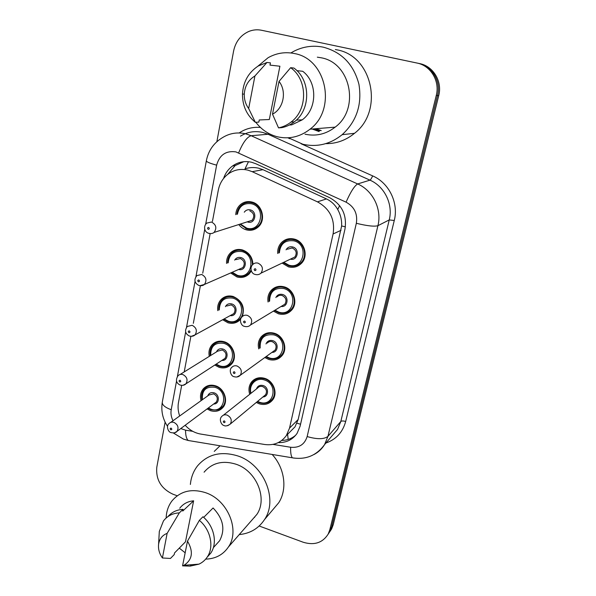 <?xml version="1.0" encoding="UTF-8"?>
<svg xmlns="http://www.w3.org/2000/svg" width="596" height="596" viewBox="0 0 596 596"><rect width="100%" height="100%" fill="white"/><g stroke="black" fill="none" stroke-linecap="round" stroke-linejoin="round"><path stroke-width="0.89" d="M268.066 302.008C267.351 297.493 268.416 293.597 271.247 290.327C274.778 286.728 279.084 285.566 284.158 286.84C293.746 289.231 298.238 302.835 291.809 309.92C288.203 313.876 283.741 315.165 278.414 313.794L273.415 311.119M258.753 348.906C257.643 344.302 258.47 340.271 261.234 336.815C264.706 333.06 269.057 331.86 274.272 333.231C283.48 335.69 288.024 348.578 282.146 355.499C278.615 359.589 274.13 360.9 268.692 359.44L264.81 357.525M249.731 394.299C248.286 389.657 248.897 385.545 251.564 381.962C254.969 378.08 259.334 376.873 264.661 378.333C273.542 380.851 278.101 393.129 272.7 399.879C269.25 404.058 264.758 405.377 259.23 403.82L256.287 402.456M277.721 253.501C277.46 249.143 278.764 245.455 281.64 242.423C285.216 239.041 289.447 237.931 294.335 239.1C304.355 241.417 308.743 255.878 301.673 263.089C298 266.859 293.582 268.111 288.427 266.844L282.117 263.082M226.569 263.439C226.405 259.074 227.799 255.46 230.749 252.607C234.094 249.702 237.968 248.808 242.378 249.918C248.949 252.287 252.473 257.092 252.965 264.326M251.348 270.949L249.15 273.929C245.708 277.162 241.663 278.168 237.022 276.969L230.63 272.968M217.771 310.643C217.22 306.158 218.382 302.388 221.272 299.334C224.595 296.219 228.559 295.266 233.155 296.473C242.088 300.585 245.142 307.275 242.311 316.543M240.628 319.188L240.255 319.605C236.85 323.025 232.745 324.082 227.94 322.779L222.651 319.747M209.285 356.356C208.384 351.796 209.338 347.915 212.139 344.712C215.424 341.426 219.44 340.443 224.178 341.746C233.349 344.242 237.707 357.525 231.539 364.082C228.186 367.643 224.044 368.723 219.112 367.33L214.798 365.035M201.068 400.668C199.854 396.087 200.606 392.131 203.318 388.801C206.551 385.396 210.597 384.398 215.454 385.791C224.29 388.339 228.685 400.989 222.993 407.403C219.708 411.069 215.551 412.164 210.515 410.681L207.05 408.938M235.74 214.672C235.994 210.485 237.61 207.088 240.613 204.48C243.935 201.835 247.69 201.008 251.877 202.014C262.337 204.309 266.323 220.215 258.195 227.016C254.745 230.004 250.804 230.95 246.357 229.847C243.302 228.968 240.777 227.203 238.765 224.55M254.023 379.682L254.045 380.069M289.731 432.152L295.027 426.818L298.164 419.51L341.642 225.951C341.888 220.088 340.584 214.62 337.723 209.531C335.049 204.771 331.294 201.232 326.452 198.915L262.978 169.681L258.783 168.221C254.112 167.141 249.515 167.349 245.001 168.847L248.472 161.71M185.185 425.253C189.528 430.059 194.676 432.987 200.636 434.052L264.654 444.489C273.862 445.689 281.096 442.709 286.348 435.564L289.537 428.092L333.097 233.967C335.228 219.574 330.02 208.876 317.459 201.858L252.205 171.678L247.951 170.158C240.687 168.459 234.064 169.763 228.089 174.069C222.911 178.07 219.648 183.434 218.307 190.169L212.437 221.444M181.683 385.374L178.48 402.471C177.675 406.934 178.07 411.434 179.679 415.971M210.142 233.684L202.729 273.199M200.368 285.789L193.32 323.33M190.884 336.323L184.209 371.926M314.323 128.84L319.799 130.695M321.259 130.569L315.805 128.714L321.259 130.569M216.87 141.699L233.602 51.018C235.606 41.653 240.68 35.127 248.837 31.439C252.98 29.778 257.211 29.383 261.54 30.262L416.932 63.027C430.789 65.605 440.086 81.22 436.265 95.487L329.804 529.829L331.525 527.259L329.908 531.513L328.068 534.314L329.908 531.513L331.525 527.259L437.501 95.546L331.525 527.259L333.231 524.718L331.622 528.95L329.797 531.729M416.932 63.027L418.295 63.31C432.063 65.873 441.301 81.384 437.501 95.546C441.301 81.384 432.063 65.873 418.295 63.31L419.644 63.593C433.322 66.141 442.5 81.54 438.716 95.606L333.231 524.718M261.54 30.262L419.644 63.593M278.25 442.612C286.303 442.798 292.576 439.721 297.076 433.374L300.108 426.222L344.957 229.192C347.095 215.052 341.985 204.547 329.625 197.678L255.907 163.773L251.743 162.298C244.762 160.682 238.37 161.903 232.567 165.964C228.32 169.108 225.31 173.287 223.552 178.502M227.732 174.345L235.182 165.539L243.816 161.687M319.307 130.74L313.824 128.878M177.228 495.783L172.788 494.144C161.084 488.586 155.757 479.609 156.8 467.234L165.122 422.124M329.804 529.829L328.18 534.105C322.57 542.874 314.248 545.586 303.193 542.233L259.178 526M295.743 435.169C291.824 438.574 287.168 440.325 281.781 440.429M290.885 52.955L293.411 51.502C302.895 46.54 312.84 45.095 323.255 47.166C341.843 52.113 353.733 64.487 358.934 84.297C362.204 104.531 356.609 121.331 342.156 134.681C330.236 144.225 317.147 147.413 302.895 144.254L288.419 137.78M335.354 49.535L336.606 49.781C372.656 55.607 384.077 110.938 354.508 133.31C345.918 140.321 336.315 143.77 325.699 143.643M257.71 66.335L268.118 57.708C276.395 53.066 285.134 51.673 294.35 53.528C326.69 58.862 336.815 109.515 310.017 129.19C300.116 136.879 289.291 139.427 277.535 136.812C268.774 134.569 261.532 129.719 255.818 122.269M317.333 57.171L321.035 57.76C350.925 62.692 360.051 109.053 335.153 127.142C325.952 134.219 315.902 136.559 305.01 134.174M289.351 125.018L291.735 124.862L302.254 119.833C317.258 109.001 317.69 82.449 302.738 71.282L296.92 70.663M279.025 81.414C287.056 91.479 283.525 108.71 272.506 114.164L279.025 81.414L290.654 67.683C307.812 79.715 307.841 109.806 291.086 122.031C287.287 125.004 283.093 126.948 278.518 127.872L281.804 127.641C286.348 126.732 290.498 124.802 294.275 121.86C310.889 109.746 310.874 79.961 293.88 68.048L290.654 67.683M272.506 114.164L278.518 127.872M269.988 65.106L279.904 66.231L269.325 119.52L259.26 119.96L258.835 122.12L255.341 122.292C246.699 115.207 242.408 105.76 242.483 93.959C243.243 81.734 248.502 72.414 258.247 66L266.993 62.453L270.428 62.871L269.988 65.106M248.674 108.524C245.619 104.337 244.151 99.562 244.271 94.205C244.807 86.07 248.361 79.991 254.924 75.968L248.674 108.524L255.341 122.292M254.924 75.968L266.993 62.453M190.377 484.459C191.033 477.366 193.432 471.153 197.567 465.834C207.639 454.227 220.967 450.904 237.543 455.858C263.603 464.001 278.466 499.351 264.512 519.57C258.59 528.496 250.171 533.502 239.234 534.597M214.247 451.403L220.036 445.786M185.162 552.79L179.284 548.119M166.157 518.006C166.381 511.472 168.318 505.788 171.961 500.938C180.35 491.037 191.592 488.303 205.672 492.721C227.687 499.94 240.277 530.127 228.432 546.957C223.105 554.772 215.514 558.832 205.657 559.13M204.085 472.196C212.049 462.861 222.621 460.179 235.8 464.15C256.392 470.646 267.991 498.643 256.787 514.512L251.996 519.995M203.69 517.388L213.07 507.978C223.306 518.654 225.482 529.576 219.604 540.751L215.812 544.93M187.487 541.131C193.618 551.695 192.441 559.756 183.963 565.299L182.562 565.857L187.487 541.131L199.362 520.36C210.626 529.732 214.277 546.852 207.296 556.969C205.188 560.136 202.424 562.527 198.997 564.136L190.139 566.118L191.42 564.725M182.562 565.857L190.139 566.118M199.362 520.36L202.968 516.754C214.143 526.037 217.756 543.016 210.813 553.066L207.058 557.32M159.117 534.977L159.311 531.438L163.438 520.964C167.312 515.957 172.609 513.253 179.329 512.865L183.076 509.342L182.749 511.048L193.633 500.811L185.49 541.794L174.554 552.932L174.226 554.593L170.456 558.445L162.41 557.983C159.356 553.624 158.082 549.072 158.588 544.327C159.43 538.903 162.276 535.245 167.133 533.353L162.41 557.983M179.739 508.254C183.143 503.836 187.77 501.355 193.633 500.811M272.141 454.443C284.799 468.195 287.563 489.264 278.704 502.763L273.124 509.371M254.641 517.365L254.254 517.403M167.133 533.353L179.329 512.865M167.93 516.605C171.76 512.128 176.811 509.707 183.076 509.342M262.978 169.681L252.205 171.678M345.389 226.852L341.642 225.951M337.723 209.531L339.638 205.635M300.57 424.218L296.972 423.22M288.218 439.423L287.585 434.313M326.452 198.915L317.459 201.858M341.024 230.324L333.097 233.967M298.164 419.51L289.537 428.092M438.716 95.606L436.265 95.487M226.607 296.689L226.689 296.279M235.621 250.73L235.8 249.836M244.971 203.094L245.172 202.059M272.961 444.385L290.647 447.261C299.14 448.036 304.645 444.467 307.149 436.563L356.334 223.284C357.801 213.808 354.374 206.767 346.067 202.163L235.904 151.883C225.944 150.505 219.522 154.93 216.639 165.152L205.672 224.2M206.358 160.756L206.343 160.838C208.332 150.699 213.688 142.98 222.42 137.676C229.594 133.213 237.35 131.932 245.671 133.817L251.132 135.709L268.051 134.256L262.814 132.454C254.835 130.651 247.385 131.887 240.471 136.149M162.306 402.136L206.343 160.838C206.596 161.956 210.03 163.393 216.639 165.152M180.759 428.561L185.557 430.17L192.828 431.355M190.787 440.921L188.247 440.496C186.436 438.857 185.542 435.415 185.557 430.17M239.152 132.953C245.604 128.639 252.704 126.799 260.437 127.44M287.831 137.81L289.857 138.719M301.166 143.8L372.649 175.887C389.099 182.927 398.806 203.02 394.269 220.498L345.68 421.476C342.752 432.197 336.159 439.386 325.9 443.052M238.661 152.852C242.788 142.757 246.945 137.043 251.132 135.709L357.66 183.948L369.96 180.148L268.051 134.256L269.027 133.586M346.067 202.163C350.597 191.89 354.464 185.818 357.66 183.948C372.992 190.578 382.088 209.36 377.924 225.698L389.24 219.917C393.256 204.331 384.606 186.444 369.96 180.148C370.682 179.716 371.576 178.293 372.649 175.887M356.334 223.284C367.129 225.921 374.325 226.726 377.924 225.698L327.949 436.361L340.823 421.484L389.24 219.917L394.269 220.498M307.149 436.563C317.154 439.453 324.09 439.386 327.949 436.361L324.589 444.579C321.952 448.863 318.428 452.178 314.01 454.517M332.128 435.758L337.582 429.381L340.823 421.484C341.702 420.806 343.326 420.798 345.68 421.476M204.748 229.207L195.957 276.537M195.041 281.446L186.533 327.256M185.632 332.091L177.399 376.434M176.513 381.209L171.216 409.728C170.575 413.453 171.171 417.125 173.011 420.739M294.282 458.13L292.375 457.81C291.049 456.193 290.468 452.677 290.647 447.261M167.55 426.363C162.708 419.01 160.95 411.009 162.268 402.352C162.201 405.057 165.189 407.515 171.216 409.728M236.858 214.344C237.223 210.463 238.75 207.393 241.447 205.128C244.569 202.633 248.092 201.865 252.019 202.804C261.823 204.957 265.548 219.872 257.919 226.234C254.693 229.02 251.005 229.907 246.848 228.879M240.464 224.007L246.699 228.126C261.324 232.835 266.554 207.192 251.527 203.772C243.779 202.707 239.085 206.171 237.446 214.173M244.278 212.191C245.805 210.12 247.817 209.352 250.313 209.889C257.8 211.602 255.222 224.394 247.899 222.07L247.243 221.846M211.491 222.025C216.192 224.603 217.056 228.067 214.091 232.425C212.638 233.595 210.775 233.863 208.496 233.237C204.055 231.956 203.303 225.802 206.827 223.075L211.491 222.025M208.257 229.348C209.539 229.035 209.658 228.395 208.622 227.426C207.341 227.746 207.222 228.387 208.257 229.348M248.487 221.444L252.123 220.282C254.887 216.318 254.12 213.174 249.821 210.857M246.729 228.849L245.723 228.506M209.338 233.528L208.682 233.297M283.189 262.575L288.725 265.794M278.794 253.024C278.682 248.972 279.926 245.619 282.526 242.974C285.879 239.801 289.85 238.758 294.431 239.853C303.826 242.028 307.931 255.58 301.285 262.337C297.851 265.861 293.716 267.023 288.896 265.838M283.756 262.3L288.792 265.123C303.722 270.04 309.317 244.479 293.962 240.851C285.201 239.778 280.344 243.757 279.382 252.771M286.058 249.821C287.577 247.303 289.775 246.342 292.666 246.953C300.138 248.703 297.739 261.19 290.356 259.156M291.66 258.537L294.878 257.003C297.233 253.084 296.339 250.067 292.189 247.943L287.361 249.24M261.026 273.132C259.253 274.674 257.219 275.084 254.924 274.361C251.393 273.75 249.344 267.753 252.756 264.535C254.224 263.097 255.975 262.627 258.016 263.141C262.56 265.496 263.559 268.833 261.026 273.132L291.615 258.56M255.282 268.729C253.963 269.027 253.836 269.66 254.887 270.644C256.205 270.346 256.34 269.705 255.282 268.729M227.642 263C227.635 258.91 228.961 255.632 231.628 253.173C234.757 250.439 238.393 249.597 242.535 250.64C248.972 253.017 252.264 257.755 252.428 264.862M251.065 270.077L248.86 273.147C245.641 276.164 241.857 277.103 237.513 275.985M232.224 272.268L237.35 275.292C251.728 280.142 256.809 255.23 242.043 251.616C233.826 250.514 229.207 254.231 228.179 262.776M234.682 260.117C236.135 257.822 238.199 256.973 240.866 257.569C248.13 259.342 245.813 271.634 238.661 269.444M239.927 268.885L242.855 267.604C245.314 263.782 244.487 260.765 240.374 258.552L235.949 259.603M239.883 268.908L204.45 284.441C202.96 285.737 201.031 286.05 198.662 285.372C194.4 282.862 193.804 279.606 196.866 275.598L201.664 274.473C206.164 276.931 207.088 280.254 204.45 284.441L199.861 285.693M198.461 281.826C199.712 281.543 199.824 280.925 198.803 279.964C197.552 280.247 197.44 280.872 198.461 281.826M218.792 310.114C218.434 305.86 219.566 302.433 222.174 299.825C225.288 296.897 229.006 296.003 233.319 297.136C242.259 299.423 246.267 312.565 239.957 318.815C236.768 322.004 232.924 322.995 228.432 321.78M224.141 318.935L228.261 321.147C242.401 326.131 247.34 301.911 232.827 298.134C224.23 296.987 219.715 300.891 219.283 309.86M225.415 306.679C226.778 304.191 228.871 303.275 231.68 303.915C238.415 305.629 236.955 316.953 230.205 315.604M231.464 314.911L233.803 313.63C236.016 309.942 235.144 307.037 231.188 304.914L226.681 306.016M231.419 314.934L195.063 334.885C193.611 336.278 191.636 336.628 189.133 335.928C185.132 333.574 184.507 330.422 187.263 326.474L192.143 325.297C196.456 327.666 197.432 330.862 195.063 334.885L191.309 336.338M188.962 332.687C190.184 332.434 190.303 331.83 189.297 330.877C188.068 331.13 187.956 331.734 188.962 332.687M210.254 355.752C209.583 351.394 210.515 347.848 213.063 345.136C216.139 342.052 219.902 341.128 224.349 342.35C232.947 344.689 237.022 357.146 231.226 363.284C228.089 366.607 224.215 367.62 219.596 366.324M216.184 364.134L219.425 365.743C233.327 370.854 238.132 347.297 223.858 343.356C214.955 342.171 210.567 346.209 210.693 355.484M216.445 351.908C217.719 349.271 219.812 348.295 222.748 348.988C229.05 350.671 228.223 361.169 221.861 360.431M223.105 359.626L224.975 358.412C226.972 354.858 226.07 352.05 222.256 349.994L217.689 351.141L180.066 374.497M223.06 359.656L185.937 383.824C184.507 385.314 182.488 385.694 179.895 384.971C176.125 382.908 175.485 379.846 177.981 375.793C179.307 374.422 180.953 374.02 182.912 374.586C187.055 376.881 188.068 379.957 185.937 383.824L182.935 385.321M179.746 381.991C180.953 381.775 181.065 381.187 180.074 380.241C178.874 380.464 178.763 381.045 179.746 381.991M201.977 400.013C201.031 395.573 201.791 391.959 204.249 389.173C207.281 385.977 211.073 385.031 215.625 386.335C223.91 388.726 228.03 400.587 222.688 406.591L216.832 410.093M208.347 407.977L210.82 409.139C224.498 414.369 229.177 391.445 215.141 387.355C206 386.111 201.746 390.238 202.379 399.73M207.758 395.878C208.928 393.107 211.021 392.093 214.053 392.831C220.006 394.5 219.641 404.304 213.659 404.013M214.865 403.112L216.355 401.995C218.181 398.568 217.249 395.848 213.569 393.852L208.972 395.014L170.672 422.415M214.821 403.142L177.049 431.325C175.894 432.823 173.861 433.232 170.94 432.562C168.154 432.137 165.904 425.842 168.996 423.614C170.3 422.199 171.953 421.797 173.95 422.4C177.951 424.635 178.986 427.608 177.049 431.325L174.688 432.763M170.814 429.828C171.998 429.634 172.102 429.068 171.134 428.129C169.949 428.315 169.845 428.889 170.814 429.828M253.479 380.501L253.456 380.092M269.079 301.434C268.565 297.18 269.593 293.634 272.156 290.811C275.471 287.428 279.509 286.333 284.27 287.525C293.254 289.768 297.456 302.53 291.422 309.16C288.039 312.855 283.86 314.062 278.883 312.781M274.935 310.203L278.772 312.125C293.448 317.184 298.887 292.353 283.8 288.538C274.585 287.443 269.854 291.645 269.608 301.136M275.859 297.575C277.259 294.849 279.487 293.806 282.534 294.469C289.395 296.152 288.01 307.521 281.096 306.471M282.407 305.681L284.881 304.183C286.981 300.421 286.043 297.516 282.064 295.474C280.135 294.99 278.496 295.437 277.162 296.83M250.514 324.976C248.86 326.601 246.789 327.048 244.285 326.31C241.194 325.938 238.75 319.717 242.043 316.826C243.488 315.306 245.261 314.822 247.37 315.381C251.728 317.653 252.771 320.849 250.514 324.976L282.355 305.711M244.643 321.058C243.354 321.319 243.228 321.944 244.263 322.913C245.559 322.652 245.679 322.034 244.643 321.058M259.707 348.25C258.843 343.862 259.655 340.189 262.158 337.232C265.421 333.693 269.496 332.575 274.391 333.857C283.025 336.159 287.272 348.25 281.759 354.732C278.451 358.554 274.249 359.775 269.161 358.405M266.211 356.512L269.034 357.809C283.458 363.001 288.747 338.863 273.922 334.885C264.356 333.753 259.774 338.103 260.176 347.93M265.995 343.937C267.276 341.039 269.511 339.936 272.692 340.644C279.077 342.298 278.377 352.757 271.94 352.378M273.221 351.446L275.129 350.068C277.021 346.447 276.052 343.646 272.223 341.672C270.241 341.143 268.595 341.605 267.276 343.058M273.177 351.484L240.3 375.242C238.676 376.948 236.575 377.424 233.982 376.665C231.27 376.486 228.506 370.109 231.695 367.471C233.11 365.892 234.899 365.4 237.059 365.996C241.246 368.209 242.326 371.286 240.3 375.242L236.843 377.015M234.34 371.755C233.073 371.993 232.954 372.589 233.975 373.558C235.241 373.327 235.36 372.724 234.34 371.755M250.625 393.583C249.448 389.106 250.074 385.351 252.51 382.312C255.699 378.669 259.789 377.529 264.788 378.9C273.11 381.261 277.378 392.771 272.305 399.089C269.079 403 264.877 404.23 259.7 402.777M257.584 401.384L259.565 402.233C273.75 407.545 278.891 384.077 264.319 379.935C256.198 377.007 248.368 384.971 251.043 393.256M256.444 388.972C257.606 385.932 259.834 384.793 263.127 385.545C269.131 387.184 268.915 396.899 262.896 396.973M264.147 395.938L265.63 394.701C267.343 391.214 266.352 388.503 262.657 386.58C260.631 386.022 258.977 386.484 257.695 387.974L223.381 415.203M264.103 395.967L230.361 423.994C227.53 425.924 225.415 426.423 223.999 425.499C221.623 425.358 218.583 419.413 221.697 416.537C223.075 414.92 224.863 414.436 227.061 415.069C231.099 417.222 232.194 420.195 230.361 423.994L227.754 425.678M224.349 420.903C223.113 421.104 222.993 421.685 223.999 422.653C225.236 422.452 225.355 421.864 224.349 420.903M319.553 130.718L314.077 128.855M321.013 130.591L315.56 128.736M319.128 131.582L312.133 129.012M295.027 426.818L286.348 435.564M203.318 388.801L207.609 385.843M212.139 344.712L217.465 341.53M221.272 299.334L227.903 296.048M230.749 252.607L238.996 249.433M251.564 381.962L255.9 378.646M261.234 336.815L266.777 333.179M271.247 290.327L278.384 286.467M331.622 528.95L328.18 534.105M235.182 165.539L232.567 165.964M173.354 432.987L183.412 439.081L188.247 440.496L292.375 457.81C305.822 459.978 316.565 455.567 324.589 444.579L332.017 435.885M259.416 225.72L257.919 226.234C255.311 228.864 251.579 229.728 246.729 228.834L239.89 224.193M214.091 232.425L248.45 221.459M288.784 265.809C293.813 266.971 297.978 265.816 301.285 262.337L302.872 261.54M250.424 272.424L248.86 273.147C245.761 276.127 241.939 277.058 237.372 275.948L231.702 272.491M241.022 318.204L239.957 318.815C237.417 321.833 233.528 322.808 228.283 321.751L223.671 319.188M232.865 362.182L231.226 363.284C229.043 366.339 225.109 367.352 219.44 366.309L215.759 364.409M224.327 405.332L222.688 406.591C220.937 409.623 216.989 410.644 210.835 409.661L207.959 408.26M274.428 310.509L278.764 312.758C284.493 313.846 288.717 312.647 291.422 309.16L293.068 308.117M265.764 356.84L269.027 358.397C275.285 359.425 279.524 358.203 281.759 354.732L283.435 353.465M257.181 401.719L259.558 402.777C266.256 403.753 270.51 402.523 272.305 399.089L273.989 397.644M296.286 120.124L302.254 119.833M291.086 122.031L294.275 121.86M310.017 129.19L335.153 127.142M342.156 134.681L354.508 133.31M244.271 94.205L242.483 93.959M213.346 547.657L219.604 540.751M183.963 565.299L198.997 564.136M207.296 556.969L210.813 553.066M228.432 546.957L256.787 514.512M264.512 519.57L278.704 502.763M158.588 544.327L159.311 531.438"/></g></svg>
